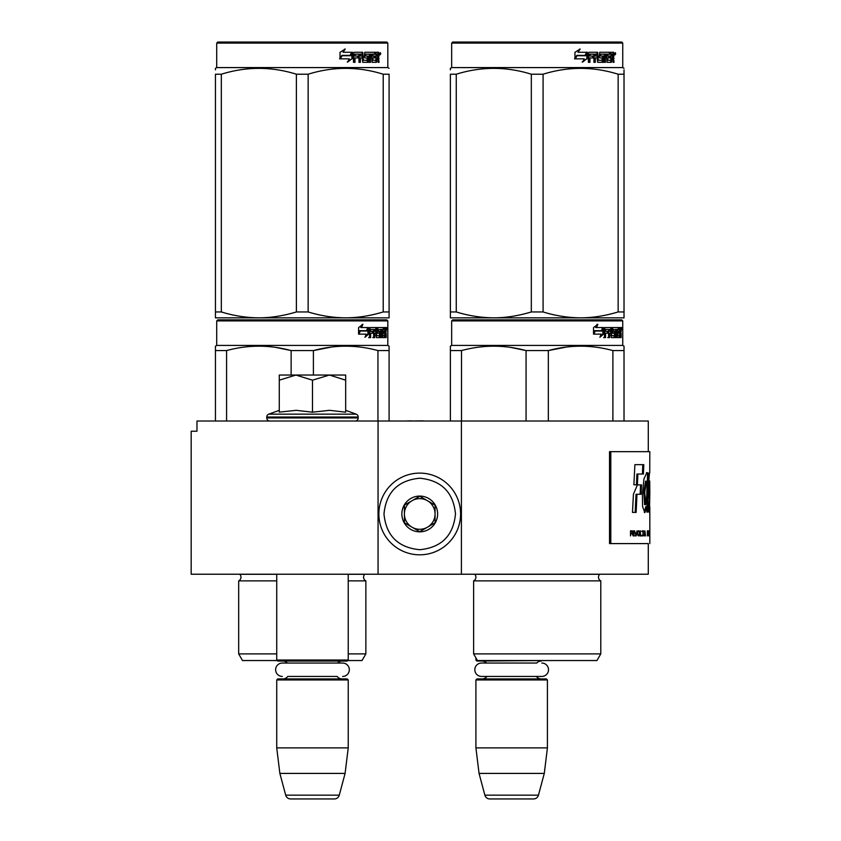 <?xml version="1.0" encoding="UTF-8"?>
<svg xmlns="http://www.w3.org/2000/svg" width="841" height="841" viewBox="0 0 841 841"><rect width="100%" height="100%" fill="white"/><g stroke="black" fill="none" stroke-linecap="round" stroke-linejoin="round"><path stroke-width="1.26" d="M306.692 574.224L315.322 574.224M378.061 574.224L378.061 421.015L196.962 421.015L196.962 431.223L191.18 431.223L191.18 574.224L648.285 574.224L648.285 543.591L609.525 543.591L648.285 543.591M461.404 574.224L461.404 421.015L648.285 421.015L648.285 451.659M378.061 421.015L461.404 421.015M423.128 421.015L428.784 421.015M411.386 421.015L423.128 420.857M405.509 421.015L411.386 420.857M475.911 657.883L475.911 660.027L477.152 660.027M475.911 660.027L476.931 661.058L546.902 660.542M541.825 663.044A6.686 6.686 0 0 1 548.511 669.741A6.686 6.686 0 0 1 541.825 676.427L481.504 676.427A6.686 6.686 0 0 1 474.818 669.741A6.686 6.686 0 0 1 481.504 663.044L536.768 663.044A6.129 6.129 -122.1 0 1 541.289 661.058M481.504 663.044L486.561 663.044A6.129 6.129 122.2 0 0 482.04 661.058M541.289 678.929A6.129 6.129 -47.8 0 1 536.348 676.427M482.04 678.929A6.129 6.129 47.8 0 0 486.981 676.427M547.417 679.948L475.911 679.948L476.931 678.929L546.398 678.929L547.417 679.948L547.417 747.88L544.285 773.415L538.45 795.165L484.879 795.165L479.055 773.415L544.285 773.415M475.911 679.948L475.911 747.88L547.417 747.88M475.911 747.88L479.055 773.415M484.879 795.165A5.109 5.109 34.1 0 0 489.809 798.95L533.52 798.95A5.109 5.109 -34.1 0 0 538.45 795.165M276.731 574.224L276.731 660.027L348.237 660.027L348.237 574.224M276.731 660.027L277.751 661.058L347.207 661.058L348.237 660.027M337.577 663.044A6.129 6.129 -122.1 0 1 342.108 661.058M287.38 663.044A6.129 6.129 122.2 0 0 282.86 661.058M342.108 678.929A6.129 6.129 -47.8 0 1 337.167 676.427L287.801 676.427A6.129 6.129 47.8 0 1 282.86 678.929M348.237 679.948L276.731 679.948L277.751 678.929L347.207 678.929L348.237 679.948L348.237 747.88L345.094 773.415L339.27 795.165L285.698 795.165L279.864 773.415L345.094 773.415M276.731 679.948L276.731 747.88L348.237 747.88M276.731 747.88L279.864 773.415M334.34 798.95L290.629 798.95L334.34 798.95A5.109 5.109 -34.1 0 0 339.27 795.165M290.629 798.95A5.109 5.109 34.1 0 1 285.698 795.165M282.324 676.427A6.686 6.686 0 0 1 275.627 669.741A6.686 6.686 0 0 1 282.324 663.044L342.644 663.044A6.686 6.686 0 0 1 349.33 669.741A6.686 6.686 0 0 1 342.644 676.427M345.672 410.324L356.174 414.15L268.784 414.15A3.059 3.059 129.2 0 0 266.776 417.031L266.776 417.945A3.059 3.059 40.2 0 0 269.835 421.015M355.123 421.015A3.059 3.059 -40.2 0 0 358.192 417.945L266.776 417.945M356.174 414.15A3.059 3.059 -129.2 0 1 358.192 417.031L358.192 417.945M279.286 410.324L268.784 414.15M280.053 412.037L296.232 410.324L312.484 412.195L329.567 410.324L345.672 412.195L345.672 380.174L329.43 375.044L312.484 380.174L295.885 375.044L279.286 375.044L279.286 412.195M279.286 380.185L295.885 375.044L328.726 375.044M345.672 380.174L345.672 375.044L329.43 375.044M312.484 412.195L312.484 380.174M419.733 473.105A40.862 40.862 0 0 0 378.87 513.967A40.862 40.862 0 0 0 419.733 554.818A40.862 40.862 0 0 0 460.595 513.967A40.862 40.862 0 0 0 419.733 473.105M419.733 478.214C398.024 480.327 386.103 492.248 383.98 513.956C386.103 535.675 398.014 547.596 419.733 549.709C441.451 547.596 453.362 535.675 455.486 513.967C453.373 492.248 441.451 480.327 419.733 478.214M419.733 496.085A17.871 17.871 0 0 0 401.861 513.967A17.871 17.871 0 0 0 419.733 531.838A17.871 17.871 0 0 0 437.614 513.967A17.871 17.871 0 0 0 419.733 496.085M419.733 496.274L404.416 505.115L404.416 522.808L419.733 531.659L435.06 522.808L435.06 505.115L419.733 496.274M427.396 527.233A15.317 15.317 0 0 1 412.069 527.233A15.317 15.317 0 0 0 435.06 513.967A15.317 15.317 0 0 0 412.069 500.689A15.317 15.317 0 0 0 412.069 527.233A15.317 15.317 0 0 1 404.416 513.967M412.069 500.689A15.317 15.317 0 0 1 427.396 500.689M276.731 580.868L238.676 580.868A4.089 4.089 0 0 0 239.78 574.308L239.706 574.224M347.722 660.542L362.019 660.542L365.856 653.899L365.856 580.868A4.089 4.089 0 0 1 364.752 574.308L364.826 574.224M302.266 319.885L217.745 319.885L216.715 320.905L387.817 320.905L386.797 319.885L302.266 319.885M217.745 319.885L386.797 319.885M378.87 319.885L225.661 319.885L378.87 319.885M389.089 421.015L389.089 346.156L387.817 345.42L387.817 320.905M387.817 345.42L216.715 345.42L216.715 320.905M368.736 334.035L364.962 337.294L366.213 334.14L358.918 334.14L360.316 331.018L367.433 331.018L368.736 327.548L368.736 334.035L367.938 334.035L367.938 329.683M365.351 336.337L367.938 334.035M362.177 324.332L360.821 327.548L361.525 327.548L362.902 324.332L358.581 327.601L358.581 334.14L360.158 330.66L359.464 330.66L358.581 332.647M360.158 330.66L367.296 330.66L368.474 327.548L361.525 327.548M366.518 330.66L367.675 327.548M382.224 335.412L384.652 335.717L384.736 327.548L386.04 327.548L386.198 328.337L386.198 331.175L385.956 332.353L384.957 332.353L385.199 333.52M385.199 331.175L384.957 332.353M385.956 332.353L385.756 333.52M386.198 337.609L386.198 333.52M381.52 329.441L380.784 329.441L380.784 337.609L381.52 337.609L381.52 329.441L382.224 329.441L382.508 337.609L384.936 337.609L384.8 336.82M385.798 337.609L385.609 333.215L384.736 333.215M385.146 333.215L385.146 336.82L384.158 336.82L384.158 335.717M370.818 329.441L373.625 329.441L373.625 337.609L374.655 337.609L374.655 333.215L375.948 333.215L376.348 337.609L379.974 337.609L379.848 336.82M379.848 332.121L379.848 331.322M377.546 329.441L378.45 329.441L377.399 329.746L378.313 329.746L378.313 331.018L377.399 331.018L377.399 329.746M378.313 329.746L380.784 329.441M378.313 331.018L379.974 331.322L380.3 332.121L379.365 332.121L379.365 333.225M380.3 332.121L380.3 336.82L379.365 336.82L379.48 333.52L378.429 333.215M374.655 333.215L373.782 333.215L373.782 337.609L372.773 337.609M372.773 333.215L372.773 331.322M370.639 329.746L370.639 331.322L369.819 331.322L373.194 331.322L373.194 333.215L369.819 333.215L369.819 337.609L368.673 337.609M375.948 335.412L376.747 335.412L376.348 327.548L369.966 327.548L369.472 337.609L370.639 337.609L370.639 333.215M376.747 328.337L375.853 328.337L375.853 329.462M375.853 333.215L375.853 331.322M376.747 335.412L375.853 335.412M376.894 335.717L379.344 335.717M377.777 333.215L377.777 327.548L384.305 327.548L384.305 329.441L382.224 329.441L383.023 329.441L382.918 331.322L382.224 331.322L384.032 331.322L384.032 333.215L382.224 333.215M376.505 328.337L376.873 327.548M383.328 329.441L383.328 327.548M382.918 335.412L382.918 333.215M384.736 327.548L385.199 329.441M383.759 333.215L383.759 331.322M374.813 329.441L373.782 329.746L375.801 329.441L375.948 331.322L374.655 331.322L374.655 329.746M374.655 331.322L373.782 331.322L374.655 331.322M385.146 329.441L385.725 329.441L385.798 331.322L385.146 331.322L385.146 329.441M384.8 331.322L384.726 329.441M373.782 331.322L373.782 329.746M383.054 333.215L383.054 331.322M375.464 327.548L375.853 328.337M372.353 333.215L372.353 331.322M369.819 331.322L369.819 329.746M379.365 336.82L379.039 337.609M379.039 331.322L379.365 332.121M384.158 336.82L383.948 337.609M386.198 328.337L385.199 328.337M386.892 328.82L386.681 327.548L386.776 328.82M385.462 328.337L385.672 327.548L386.681 327.548M385.146 336.82L384.936 337.609M380.3 336.82L379.974 337.609M215.443 421.015L215.443 346.156L216.715 345.42M215.443 347.396L215.443 346.156M313.399 375.044L313.399 350.581L291.133 350.581L291.133 375.044M389.089 347.396L389.089 350.581L377.956 350.581L377.956 421.015M331.533 347.039L313.399 350.581C334.918 344.726 356.437 344.726 377.956 350.581M226.576 421.015L226.576 350.581C248.095 344.726 269.614 344.726 291.133 350.581M226.576 350.581L215.443 350.581M350.676 346.271L345.683 346.156M290.544 350.434L275.743 347.407M365.856 580.868L348.237 580.868M276.731 653.899L238.676 653.899L238.676 580.868M365.856 653.899L348.237 653.899M277.236 660.542L242.513 660.542L238.676 653.899M386.524 329.714L386.524 327.916M386.587 329.714L386.587 327.916M389.089 315.964L389.089 311.948L389.089 317.845L345.683 317.845C333.047 317.74 320.537 315.774 308.142 311.948L296.389 311.948L296.389 74.218L308.142 74.218C333.162 66.428 358.182 66.428 383.212 74.218L389.089 74.218C389.089 66.428 389.089 66.428 389.089 74.218C389.089 66.428 389.089 66.428 389.089 74.218L389.089 311.948L383.212 311.948L383.212 74.218M386.797 42.05L217.745 42.05L216.715 43.07L387.817 43.07L386.797 42.05M383.212 311.948C370.219 315.859 357.709 317.824 345.683 317.845L215.443 317.845L215.443 311.948L221.32 311.948L221.32 74.218C246.35 66.428 271.37 66.428 296.389 74.218M296.389 311.948C283.396 315.859 270.886 317.824 258.849 317.845C246.224 317.74 233.714 315.774 221.32 311.948M215.443 316.332L215.443 74.218C215.443 66.428 215.443 66.428 215.443 74.218L221.32 74.218M215.443 69.856L215.443 68.321L216.715 67.585L387.817 67.585L389.089 68.321M389.089 317.793L389.089 316.332M308.142 311.948L308.142 74.218M351.927 53.53L351.927 58.754L347.217 62.013M352.526 58.754L352.526 52.268L350.865 55.737L342.077 55.737L340.395 58.849L349.33 58.849L347.764 62.013L351.927 58.754M378.513 57.062L379.06 62.329L378.166 62.329L377.777 57.934L376.842 57.934L376.432 62.329L372.09 62.329L371.627 54.15L370.492 54.15L370.492 62.329L369.325 62.329L369.325 54.15L365.782 54.15L365.782 56.042L368.064 56.042L368.568 56.841L368.064 62.329L362.755 62.329L362.198 57.934L360.379 57.934L360.379 62.329L358.981 62.329L358.981 54.15L355.238 54.15L354.997 56.042L358.403 56.042L358.403 57.934L354.997 57.934L354.997 62.329L353.483 62.329L353.483 53.057L354.124 52.268L362.755 52.268L363.312 60.132L367.118 60.436L367.118 57.934L364.794 57.934L364.258 57.146L364.794 52.268L375.233 52.268L375.233 54.15L372.794 54.465L372.794 56.042L374.739 56.042L374.739 57.934L372.794 57.934L372.794 60.132L375.885 60.436L376.043 52.268L378.692 52.268L379.06 55.895L378.513 57.062L377.598 57.062L378.145 58.481M378.145 55.895L377.598 57.062M379.06 58.239L378.145 58.239M376.884 57.934L375.948 57.934M376.842 57.934L376.043 57.934M376.842 61.54L375.549 62.329M370.492 54.15L369.672 54.15L369.672 62.329L368.526 62.329M365.026 54.15L365.782 54.15L364.826 54.465L364.826 55.737L365.782 56.042L365.026 56.042M368.568 56.841L367.78 56.841L367.275 62.329M368.568 61.54L367.78 61.54M359.685 57.934L360.379 57.934L359.685 57.934L359.685 62.329M354.608 54.15L355.238 54.15L354.366 54.465L354.366 56.042L354.997 56.042L354.366 56.042M357.73 56.042L357.73 57.934M363.533 60.436L362.587 60.132L362.04 52.268M372.121 54.15L372.962 54.15L371.943 54.465L371.943 56.042L372.794 56.042L371.943 56.042M372.794 57.934L371.943 57.934L371.943 60.132L372.962 60.436L372.121 60.436M372.794 60.132L371.943 60.132M375.233 52.268L375.17 54.15M361.262 54.15L359.906 54.15L359.685 56.042L360.379 56.042L359.685 56.042M360.61 54.15L360.379 56.042L362.198 56.042L362.198 54.465L359.906 54.15M376.842 54.15L376.043 54.15L376.842 54.15L376.842 56.042L376.043 56.042L378.166 56.042L378.019 54.15L376.842 54.15M373.867 56.042L373.867 57.934M374.361 52.268L374.361 54.15M354.997 57.934L354.366 57.934L354.366 62.329M367.275 56.042L367.78 56.841M375.948 60.415L375.948 61.54M377.777 52.268L378.145 54.308M379.06 53.057L378.145 53.057M380.773 53.54L380.216 54.823L379.648 53.54L380.447 53.54M379.995 53.54L379.743 54.245M352.19 52.268L350.697 55.38L341.888 55.38L340.006 58.849L340.006 52.321L345.22 49.051L343.044 52.268L352.19 52.268M351.591 52.268L350.119 55.38M341.888 55.38L339.554 58.849M344.705 49.051L343.044 52.268M380.1 54.434L380.416 52.636L380.1 54.434M600.789 653.899L473.62 653.899L477.446 660.542L596.952 660.542L600.789 653.899L600.789 580.868L473.62 580.868A4.089 4.089 0 0 0 474.713 574.308L474.639 574.224M600.789 580.868A4.089 4.089 0 0 1 599.686 574.308L599.759 574.224M537.199 319.885L452.679 319.885L451.659 320.905L622.75 320.905L621.73 319.885L537.199 319.885M452.679 319.885L621.73 319.885M613.814 319.885L460.595 319.885L613.814 319.885M624.022 421.015L624.022 346.156L622.75 345.42L622.75 320.905M622.75 345.42L451.659 345.42L451.659 320.905M603.67 334.035L599.896 337.294L601.157 334.14L593.851 334.14L595.249 331.018L602.366 331.018L603.67 327.548L603.67 334.035L602.871 334.035L602.871 329.683M600.285 336.337L602.871 334.035M597.11 324.332L595.754 327.548L596.458 327.548L597.835 324.332L593.525 327.601L593.525 334.14L595.092 330.66L594.398 330.66L593.525 332.647M595.092 330.66L602.23 330.66L603.407 327.548L596.458 327.548M601.452 330.66L602.619 327.548M617.157 335.412L619.586 335.717L619.67 327.548L620.973 327.548L621.142 328.337L621.142 331.175L620.889 332.353L619.891 332.353L620.132 333.52M620.132 331.175L619.891 332.353M620.889 332.353L620.69 333.52M621.142 337.609L621.142 333.52M616.464 329.441L615.717 329.441L615.717 337.609L616.464 337.609L616.464 329.441L617.157 329.441L617.441 337.609L619.87 337.609L619.733 336.82M620.732 337.609L620.542 333.215L619.67 333.215M620.08 333.215L620.08 336.82L619.092 336.82L619.092 335.717M605.762 329.441L608.558 329.441L608.558 337.609L609.588 337.609L609.588 333.215L610.892 333.215L611.291 337.609L614.908 337.609L614.782 336.82M614.782 332.121L614.782 331.322M612.479 329.441L613.383 329.441L612.343 329.746L613.247 329.746L613.247 331.018L612.343 331.018L612.343 329.746M613.247 329.746L615.717 329.441M613.247 331.018L614.908 331.322L615.234 332.121L614.308 332.121L614.308 333.225M615.234 332.121L615.234 336.82L614.308 336.82L614.414 333.52L613.362 333.215M609.588 333.215L608.726 333.215L608.726 337.609L607.707 337.609M607.707 333.215L607.707 331.322M605.573 329.746L605.573 331.322L604.753 331.322L608.138 331.322L608.138 333.215L604.753 333.215L604.753 337.609L603.607 337.609M610.892 335.412L611.68 335.412L611.291 327.548L604.9 327.548L604.406 337.609L605.573 337.609L605.573 333.215M611.68 328.337L610.787 328.337L610.787 329.462M610.787 333.215L610.787 331.322M611.68 335.412L610.787 335.412M611.827 335.717L614.287 335.717M612.711 333.215L612.711 327.548L619.239 327.548L619.239 329.441L617.157 329.441L617.956 329.441L617.851 331.322L617.157 331.322L618.965 331.322L618.965 333.215L617.157 333.215M611.439 328.337L611.806 327.548M618.261 329.441L618.261 327.548M617.851 335.412L617.851 333.215M619.67 327.548L620.132 329.441M618.692 333.215L618.692 331.322M609.746 329.441L608.726 329.746L610.734 329.441L610.892 331.322L609.588 331.322L609.588 329.746M609.588 331.322L608.726 331.322L609.588 331.322M620.08 329.441L620.658 329.441L620.732 331.322L620.08 331.322L620.08 329.441M619.733 331.322L619.659 329.441M608.726 331.322L608.726 329.746M617.988 333.215L617.988 331.322M610.398 327.548L610.787 328.337M607.286 333.215L607.286 331.322M604.753 331.322L604.753 329.746M614.308 336.82L613.983 337.609M613.983 331.322L614.308 332.121M619.092 336.82L618.892 337.609M621.142 328.337L620.132 328.337M621.825 328.82L621.615 327.548L621.709 328.82M620.406 328.337L620.616 327.548L621.615 327.548M620.08 336.82L619.87 337.609M615.234 336.82L614.908 337.609M450.377 421.015L450.377 346.156L451.659 345.42M450.377 347.396L450.377 346.156M548.343 421.015L548.343 350.581L526.067 350.581L526.067 421.015M624.022 347.396L624.022 350.581L612.889 350.581L612.889 421.015M566.466 347.039L548.343 350.581C569.851 344.726 591.37 344.726 612.889 350.581M461.509 421.015L461.509 350.581C483.028 344.726 504.547 344.726 526.067 350.581M461.509 350.581L450.377 350.581M585.609 346.271L580.616 346.156M525.478 350.434L510.676 347.407M473.62 653.899L473.62 580.868M621.457 329.714L621.457 327.916M621.657 329.714L621.531 327.916M624.022 317.845L624.022 311.948L624.022 317.845L580.616 317.845C567.98 317.74 555.47 315.774 543.086 311.948L531.323 311.948L531.323 74.218L543.086 74.218C568.106 66.428 593.126 66.428 618.146 74.218L624.022 74.218C624.022 66.428 624.022 66.428 624.022 74.218L624.022 69.94M621.73 42.05L452.679 42.05L451.659 43.07L622.75 43.07L621.73 42.05M624.022 74.218L624.022 311.948L618.146 311.948C605.152 315.859 592.642 317.824 580.616 317.845L450.377 317.845L450.377 311.948L456.264 311.948L456.264 74.218C481.283 66.428 506.303 66.428 531.323 74.218M531.323 311.948C518.329 315.859 505.819 317.824 493.793 317.845C481.157 317.74 468.647 315.774 456.264 311.948M450.377 316.332L450.377 74.218C450.377 66.428 450.377 66.428 450.377 74.218L456.264 74.218M450.377 69.856L450.377 68.321L451.659 67.585L622.75 67.585L624.022 68.321M618.146 311.948L618.146 74.218M543.086 311.948L543.086 74.218M586.86 53.53L586.86 58.754L582.151 62.013M587.47 58.754L587.47 52.268L585.809 55.737L577.01 55.737L575.328 58.849L584.264 58.849L582.697 62.013L586.86 58.754M613.446 57.062L614.004 62.329L613.1 62.329L612.721 57.934L611.775 57.934L611.365 62.329L607.023 62.329L606.561 54.15L605.425 54.15L605.425 62.329L604.258 62.329L604.258 54.15L600.716 54.15L600.716 56.042L602.997 56.042L603.502 56.841L602.997 62.329L597.688 62.329L597.131 57.934L595.323 57.934L595.323 62.329L593.914 62.329L593.914 54.15L590.182 54.15L589.94 56.042L593.336 56.042L593.336 57.934L589.94 57.934L589.94 62.329L588.427 62.329L588.427 53.057L589.057 52.268L597.688 52.268L598.245 60.132L602.051 60.436L602.051 57.934L599.738 57.934L599.191 57.146L599.738 52.268L610.167 52.268L610.167 54.15L607.728 54.465L607.728 56.042L609.672 56.042L609.672 57.934L607.728 57.934L607.728 60.132L610.818 60.436L610.976 52.268L613.625 52.268L614.004 55.895L613.446 57.062L612.532 57.062L613.078 58.481M614.004 55.895L613.1 55.895L612.532 57.062M614.004 58.239L613.078 58.239M611.817 57.934L610.881 57.934M611.775 57.934L610.976 57.934M611.775 61.54L610.482 62.329M605.425 54.15L604.605 54.15L604.605 62.329L603.46 62.329M599.959 54.15L600.716 54.15L599.759 54.465L599.759 55.737L600.716 56.042L599.959 56.042M603.502 56.841L602.713 56.841L602.209 62.329M603.502 61.54L602.713 61.54M594.629 57.934L595.323 57.934L594.629 57.934L594.629 62.329M589.541 54.15L590.182 54.15L589.31 54.465L589.31 56.042L589.94 56.042L589.31 56.042M592.663 56.042L592.663 57.934M598.466 60.436L597.52 60.132L596.973 52.268M607.055 54.15L607.906 54.15L607.055 54.15L606.887 56.042L607.728 56.042L606.887 56.042M607.728 57.934L606.887 57.934L606.887 60.132L607.906 60.436L607.055 60.436M607.728 60.132L606.887 60.132M610.167 52.268L610.103 54.15M596.195 54.15L594.85 54.15L594.629 56.042L595.323 56.042L594.629 56.042M595.544 54.15L595.323 56.042L597.131 56.042L597.131 54.465L594.85 54.15M611.775 54.15L610.976 54.15L611.775 54.15L611.775 56.042L610.976 56.042L613.1 56.042L612.952 54.15L611.775 54.15M608.81 56.042L608.81 57.934M609.294 52.268L609.294 54.15M589.94 57.934L589.31 57.934L589.31 62.329M602.209 56.042L602.713 56.841M610.881 60.415L610.881 61.54M612.711 52.268L613.078 54.308M614.004 53.057L613.078 53.057M615.707 53.54L615.16 54.823L614.582 53.54L615.381 53.54M614.929 53.54L614.687 54.245M587.123 52.268L585.63 55.38L576.821 55.38L574.939 58.849L574.939 52.321L580.153 49.051L577.977 52.268L587.123 52.268M586.534 52.268L585.052 55.38M576.821 55.38L574.487 58.849M579.638 49.051L577.977 52.268M615.034 54.434L615.349 52.636L615.034 54.434M648.422 505.105L649.441 505.105L648.737 501.898C649.157 505.346 649.462 505.935 649.651 503.675L649.273 494.077C648.138 488.474 649.378 470.54 649.736 472.737L649.82 451.659L609.525 451.659L609.525 543.591M610.797 451.659L610.797 543.591M649.736 481.041L649.82 493.036L649.736 481.041M648.737 501.898L648.422 508.9L649.473 512.663L649.82 493.036M648.001 506.639L648.159 494.182A8442.2 8274.483 -33.7 0 0 648.548 473.22L646.918 472.579L643.943 478.897L642.387 494.613L642.598 506.639L644.816 512.632L646.75 506.639L646.792 512.064L648.001 512.064L648.001 506.639L646.992 506.639L647.139 494.182A8477.795 8310.373 -33.8 0 0 647.538 473.241M641.546 484.889L637.394 484.889L633.42 494.256L632.485 512.4L636.143 512.4L636.984 494.266L641.115 494.266L641.546 484.889M634.892 464.663L633.893 484.794L637.394 484.794L637.888 474.04L643.418 474.04L643.785 464.663L634.892 464.663M630.519 535.927L630.95 533.646L632.138 533.646L633.157 535.927L632.548 530.923L630.519 530.818L630.519 535.927M633.683 530.818L634.082 535.927L633.683 530.818M634.598 530.818L636.101 535.927L637.058 530.818L635.849 535.275L634.598 530.818M638.876 530.818L637.92 531.144L637.52 532.553L638.435 535.927L639.36 535.601L639.728 534.182L638.876 530.818M640.453 530.818L640.148 535.927L641.914 535.927L641.914 535.275L640.453 535.275L640.453 530.818M645.489 535.927L644.837 530.818L644.227 535.927L644.616 534.624L645.341 534.624L645.489 535.927M648.232 535.16L648.148 531.144L647.37 530.818L647.37 535.927L648.232 535.16L647.37 535.275M648.464 531.575L648.632 530.818L648.464 531.575M649.021 530.818L648.768 535.927L648.937 534.624L649.347 535.927L649.136 530.818M649.694 535.601L649.641 530.818L649.431 535.601M649.809 535.601L649.82 530.818L649.767 535.601M643.912 531.365L642.282 530.818L642.987 531.365L642.987 535.927L643.249 531.365L643.912 531.365M648.747 510.908L648.8 505.105M646.992 512.064L646.992 506.639M646.75 506.639L645.741 506.639L644.311 512.411M647.391 473.241L646.414 472.758M640.127 494.266L640.569 484.889M636.984 494.266L636.017 494.266L635.176 512.4M642.419 474.04L642.797 464.663M637.888 474.04L636.921 474.04L636.427 484.794M632.548 530.923L631.728 530.818M632.821 531.249L632.075 530.923M633.021 531.691L632.274 532.994L630.519 532.994M635.123 535.927L635.743 535.275M639.139 530.923L638.382 530.818M639.36 531.144L638.655 530.923M639.57 531.575L638.866 531.144M639.728 532.553L639.086 535.16L637.552 534.95M640.453 535.275L641.42 535.275L641.42 535.927M648.064 530.923L647.444 530.818M648.148 531.144L647.559 530.923M648.232 531.575L648.043 535.16M648.558 531.575L647.37 531.47M649.715 531.575L649.662 535.16M643.407 531.365L643.407 530.818M641.788 531.365L642.492 531.365M645.625 504.695L644.742 492.122L646.529 481.178L647.097 481.388L646.813 494.613L645.625 504.695L644.616 504.695L643.754 491.659L645.636 481.178M630.95 532.994L630.519 531.365L631.801 531.365M637.552 531.796L638.876 531.47L639.412 532.553M630.95 531.365L632.611 531.691M638.435 535.275L637.72 535.16M638.203 535.16L637.636 534.95M637.867 534.182L637.52 532.553M644.648 534.182L644.984 531.249L645.31 534.182L644.437 534.182M647.517 535.275L647.517 531.47M648.947 534.182L649.084 531.249L648.863 534.182M649.494 535.275L649.662 531.575M358.192 417.031L266.776 417.031M364.752 574.308L348.237 574.308M276.731 574.308L239.78 574.308M379.06 55.895L378.166 55.895M599.686 574.308L474.713 574.308M648.159 494.182L647.139 494.182M216.715 67.585L216.715 43.07M387.817 67.585L387.817 43.07M451.659 67.585L451.659 43.07M622.75 67.585L622.75 43.07M649.82 543.591L649.82 535.875M649.82 530.871L649.82 506.997M648.684 480.968L649.704 480.968M647.318 473.241L648.337 473.241M645.52 481.178L646.529 481.178M649.82 535.202L649.82 531.533"/></g></svg>
